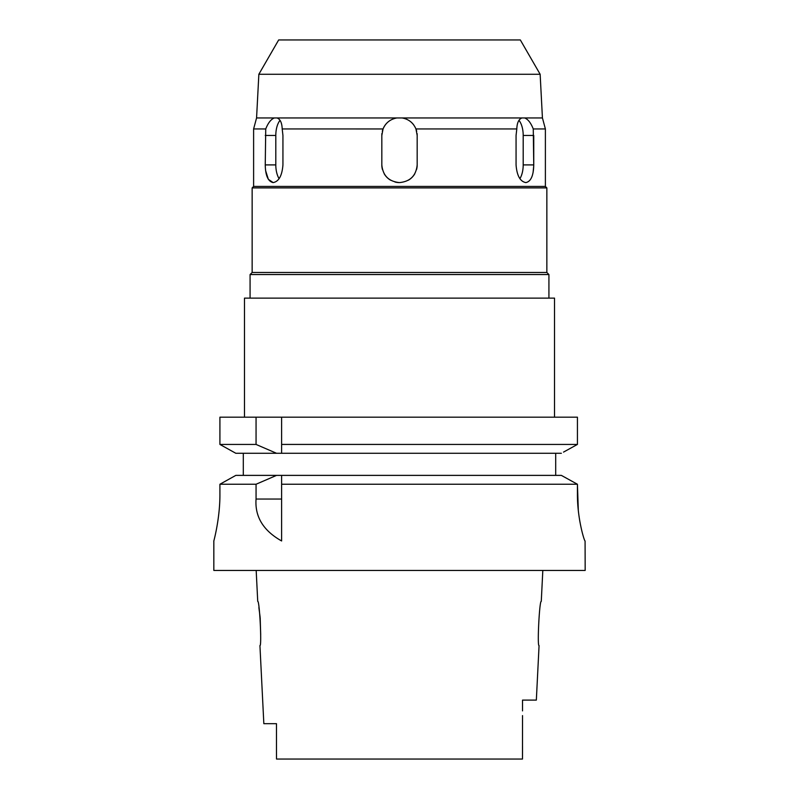 <?xml version="1.0" encoding="UTF-8"?>
<svg xmlns="http://www.w3.org/2000/svg" width="799" height="799" viewBox="0 0 799 799"><rect width="100%" height="100%" fill="white"/><g stroke="black" fill="none" stroke-linecap="round" stroke-linejoin="round"><path stroke-width="1.2" d="M276.514 759.05L276.484 750.481L276.514 759.05L399.5 759.05L293.463 759.05M276.484 723.684L263.84 723.684L276.484 723.684L276.484 750.481M263.84 723.684L259.935 645.582C261.922 646.9 259.545 600.099 257.727 601.377L256.179 570.436M258.876 607.57L260.124 617.188M260.184 617.887L260.694 634.726M399.5 759.05L522.486 759.05L522.516 746.286M522.516 715.594L522.486 759.05M522.516 710.89L522.516 700.104L536.339 700.104L539.065 645.582C537.068 646.99 539.475 599.919 541.273 601.377L542.821 570.436M540.144 74.267L520.329 39.95L278.671 39.95L258.856 74.267L540.144 74.267L542.431 117.952L396.883 117.952C390.302 119.161 385.687 122.826 383.051 128.959L282.197 128.949C281.957 122.806 280.239 119.141 277.043 117.952L274.427 117.952C271.061 119.161 268.164 122.826 265.737 128.959L253.613 128.949L253.613 186.427L545.387 186.427L546.856 187.895L252.144 187.895L252.144 272.479L546.856 272.479L548.923 274.546L250.077 274.546L250.077 298.117M258.856 74.267L256.569 117.952L274.427 117.952M277.043 117.952L396.883 117.952M265.737 128.959L265.248 164.904C265.458 175.64 268.094 181.533 273.158 182.591C278.831 181.563 282.087 175.67 282.936 164.904L282.936 135.44L282.197 128.949M279.091 178.656A17.678 8.839 90 0 1 275.805 164.904L275.805 135.44A17.678 8.839 90 0 1 280.03 120.359M417.078 133.503A17.678 17.678 0 0 1 417.178 135.44L415.949 128.949C413.273 122.806 408.669 119.141 402.117 117.952M405.373 118.761A17.678 17.678 0 0 1 406.541 119.211M410.496 121.588A17.678 17.678 0 0 1 413.702 124.904M416.049 129.208A17.678 17.678 0 0 1 416.688 131.276M383.051 128.959L381.822 135.44A17.678 17.678 0 0 1 381.922 133.503M382.322 131.266A17.678 17.678 0 0 1 388.484 121.608M518.97 120.359A17.678 8.839 -90 0 1 523.195 135.44L533.752 135.44L533.752 164.904L533.263 128.949C530.826 122.806 527.929 119.141 524.573 117.952M521.957 117.952C518.751 119.161 517.033 122.826 516.803 128.959L516.064 135.44L516.064 164.904C516.893 175.64 520.159 181.533 525.842 182.591C530.896 181.553 533.532 175.66 533.752 164.904L523.195 164.904A17.678 8.839 -90 0 1 519.909 178.656M542.431 117.952L545.387 128.949L533.263 128.949M516.803 128.949L415.949 128.949M382.411 169.458A17.678 17.678 0 0 1 381.822 164.904L381.822 135.44L381.822 164.904C382.861 175.64 388.753 181.533 399.5 182.591C410.227 181.553 416.119 175.66 417.178 164.904L417.178 135.44L417.178 164.904A17.678 17.678 0 0 1 416.589 169.468M533.742 165.643L533.113 172.264M523.195 135.44L523.195 164.904M273.158 182.591L268.364 179.336L265.648 170.746M414.801 173.773A17.678 17.678 0 0 1 412.014 177.398M411.934 177.478A17.678 17.678 0 0 1 408.349 180.214M399.5 182.591A17.678 17.678 0 0 1 394.936 181.992M390.631 180.204A17.678 17.678 0 0 1 387.026 177.448M386.976 177.398A17.678 17.678 0 0 1 384.189 173.763M554.516 417.178L554.516 298.117L244.484 298.117L244.484 417.178M219.915 444.434L256.06 444.434L276.554 453.283L281.618 453.283L281.618 444.424L577.427 444.434L577.427 417.188L219.915 417.178L219.915 444.434L235.825 453.283L276.554 453.283L235.825 453.283M281.618 444.424L281.618 417.178M281.618 447.49L281.618 450.446M577.427 417.178L577.427 444.434L575.33 445.592M563.515 452.104L577.427 444.434M555.695 453.283L555.695 475.385M233.698 452.104L222.002 445.592M243.305 475.385L243.305 453.283M256.06 417.178L256.06 444.434M281.618 453.283L561.357 453.283M281.618 475.385L235.825 475.385L219.915 484.244L256.06 484.244L256.06 499.045C254.771 516.683 263.29 530.656 281.618 540.963L281.618 475.385L561.357 475.385L577.427 484.244L281.618 484.244L281.618 478.281M578.316 510.541L577.427 484.244L577.427 493.812C577.198 518.461 584.478 541.712 585.078 540.963L585.168 570.436L213.832 570.436L213.832 540.963M580.024 522.356L579.575 519.829M561.357 475.385L566.321 478.112M577.427 484.244L572.324 481.427M230.851 478.152L225.048 481.378M219.915 493.812C220.144 516.763 214.362 539.075 213.892 540.713C212.784 544.618 220.085 520.429 219.915 493.812L219.915 484.244M256.06 484.244L276.554 475.385M275.805 135.44L265.248 135.44M265.248 164.904L275.805 164.904M256.06 499.045L281.618 499.045M256.569 117.952L253.613 128.949M545.387 128.949L545.387 186.427M253.613 186.427L252.144 187.895M546.856 187.895L546.856 272.479M252.144 272.479L250.077 274.546M548.923 274.546L548.923 298.117"/></g></svg>
